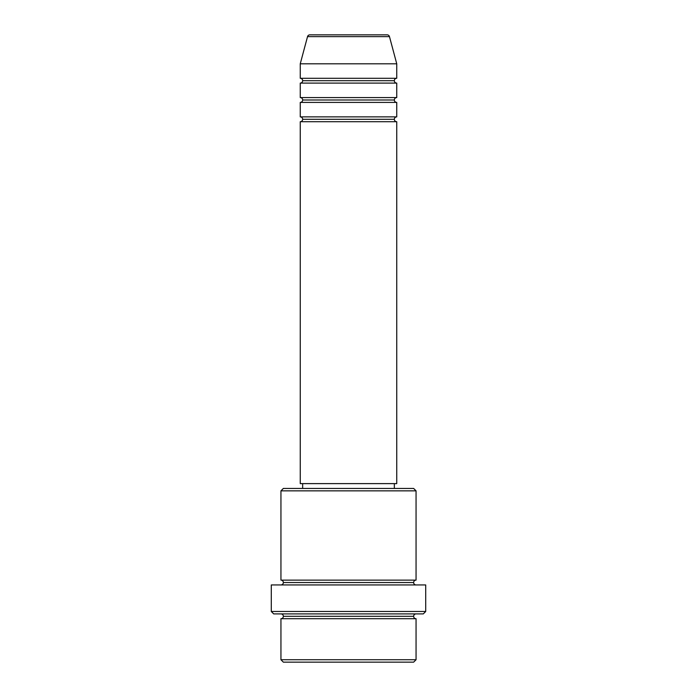 <?xml version="1.0" encoding="UTF-8"?>
<svg xmlns="http://www.w3.org/2000/svg" width="697" height="697" viewBox="0 0 697 697"><rect width="100%" height="100%" fill="white"/><g stroke="black" fill="none" stroke-linecap="round" stroke-linejoin="round"><path stroke-width="1.05" d="M396.75 116.878L300.25 116.878L300.25 102.407L396.75 102.407L396.75 116.878A2.413 2.413 0 0 0 394.345 119.292L302.655 119.292A2.413 2.413 0 0 0 300.25 116.878L396.75 116.878L396.75 102.407A2.413 2.413 0 0 1 394.345 99.993L302.655 99.993A2.413 2.413 0 0 0 300.25 97.58L396.75 97.58L396.75 83.1A2.413 2.413 0 0 1 394.345 80.695L302.655 80.695A2.413 2.413 0 0 0 300.25 78.282L396.75 78.282L396.75 63.802L389.475 36.636A2.413 2.413 0 0 0 387.149 34.85L309.851 34.85A2.413 2.413 0 0 0 307.525 36.636L389.475 36.636A2.413 2.413 0 0 0 387.149 34.85L309.851 34.85A2.413 2.413 0 0 0 307.525 36.636L300.25 63.802L396.75 63.802L389.475 36.636L307.525 36.636L300.25 63.802L300.25 78.282A2.413 2.413 0 0 1 302.655 80.695A2.413 2.413 0 0 1 300.25 83.1L300.25 97.58A2.413 2.413 0 0 1 302.655 99.993A2.413 2.413 0 0 1 300.25 102.407L300.25 116.878A2.413 2.413 0 0 1 302.655 119.292A2.413 2.413 0 0 1 300.25 121.705L300.25 483.613L396.75 483.613L396.75 121.705A2.413 2.413 0 0 1 394.345 119.292A2.413 2.413 0 0 1 396.741 116.878M396.75 78.282L300.25 78.282L300.25 63.802L396.75 63.802L396.75 78.282A2.413 2.413 0 0 0 394.345 80.695A2.413 2.413 0 0 0 396.75 83.1L396.75 97.58A2.413 2.413 0 0 0 394.345 99.993A2.413 2.413 0 0 1 396.741 97.58M396.75 97.58L300.25 97.58L300.25 83.1L396.75 83.1L300.25 83.1A2.413 2.413 0 0 0 302.655 80.695L394.345 80.695A2.413 2.413 0 0 1 396.741 78.282M280.943 659.737L283.357 662.15L413.643 662.15L416.057 659.737L280.943 659.737L416.057 659.737L416.057 618.718A2.413 2.413 0 0 1 413.643 616.305A2.413 2.413 0 0 1 416.057 613.9A2.413 2.413 0 0 0 413.643 616.305L283.357 616.305A2.413 2.413 0 0 1 280.943 618.718L280.943 659.737L280.943 618.718A2.413 2.413 0 0 0 283.357 616.305A2.413 2.413 0 0 0 280.943 613.9A2.413 2.413 0 0 1 283.357 616.305L413.643 616.305A2.413 2.413 0 0 0 416.057 618.718L280.943 618.718L416.057 618.718L416.057 659.737L413.643 662.15L283.357 662.15L280.943 659.737M416.057 490.845L413.643 488.44L283.357 488.44L280.943 490.845L416.057 490.845L280.943 490.845L280.943 580.122A2.413 2.413 0 0 1 283.357 582.535A2.413 2.413 0 0 1 280.943 584.94A2.413 2.413 0 0 0 283.357 582.535L413.643 582.535A2.413 2.413 0 0 1 416.057 580.122L416.057 490.845L416.057 580.122A2.413 2.413 0 0 0 413.643 582.535A2.413 2.413 0 0 0 416.057 584.94A2.413 2.413 0 0 1 413.643 582.535L283.357 582.535A2.413 2.413 0 0 0 280.943 580.122L416.057 580.122L280.943 580.122L280.943 490.845L283.357 488.44L413.643 488.44L416.057 490.845M271.29 611.487L273.703 613.9L423.297 613.9L425.71 611.487L271.29 611.487L425.71 611.487L425.71 584.94L271.29 584.94L271.29 611.487L271.29 584.94L425.71 584.94L425.71 611.487L423.297 613.9L273.703 613.9L271.29 611.487M396.75 121.705L300.25 121.705L300.25 483.613L396.75 483.613L396.75 121.705L300.25 121.705A2.413 2.413 0 0 0 302.655 119.292L394.345 119.292A2.413 2.413 0 0 0 396.741 121.705M394.345 488.44L394.345 483.613L394.345 488.44M302.655 483.613L302.655 488.44L302.655 483.613M396.75 102.407L300.25 102.407A2.413 2.413 0 0 0 302.655 99.993L394.345 99.993A2.413 2.413 0 0 0 396.741 102.407"/></g></svg>
